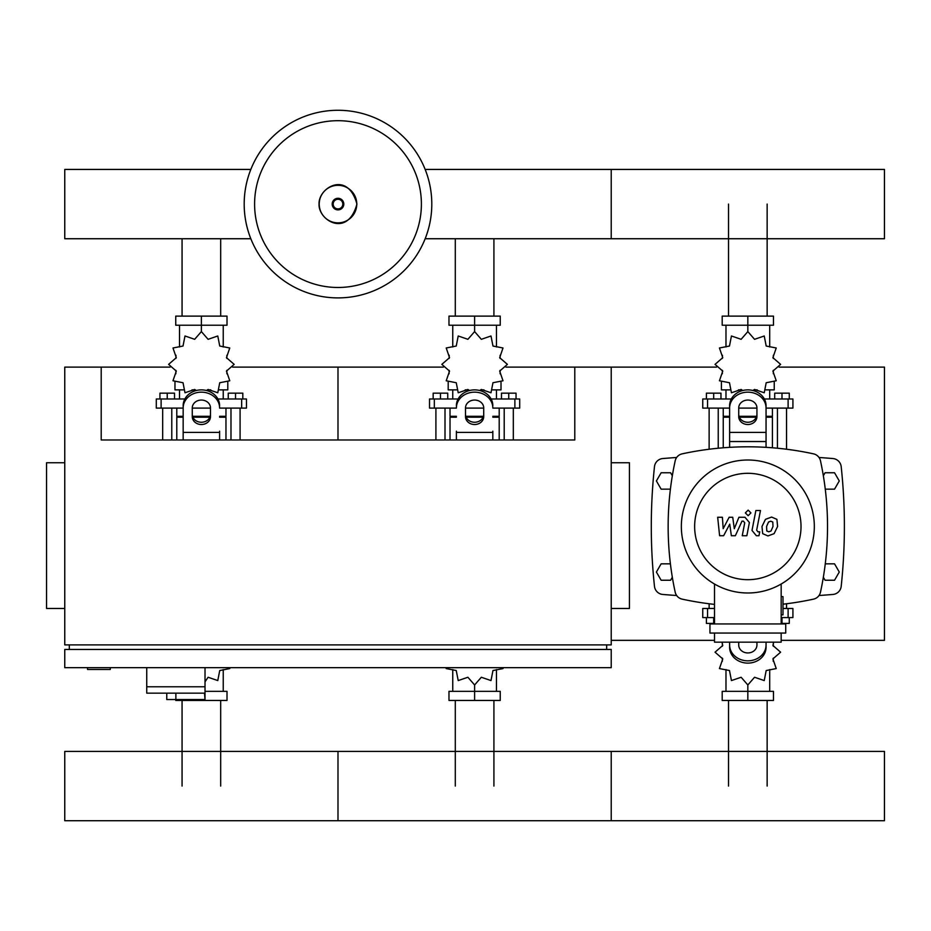 <?xml version="1.0" encoding="UTF-8"?>
<svg xmlns="http://www.w3.org/2000/svg" width="931" height="931" viewBox="0 0 931 931"><rect width="100%" height="100%" fill="white"/><g stroke="black" fill="none" stroke-linecap="round" stroke-linejoin="round"><path stroke-width="1.4" d="M87.537 667.667L87.537 669.482L110.3 669.482L110.3 667.667M64.763 462.742L46.55 462.742L46.55 608.467L64.763 608.467M611.225 462.742L629.437 462.742L629.437 608.467L611.225 608.467M69.325 649.454L69.325 644.892M606.663 649.454L606.663 644.892M505.882 367.117L574.788 367.117L574.788 439.979L101.2 439.979L101.2 367.117L64.763 367.117L64.763 644.892L611.225 644.892L611.225 367.117L716.567 367.117M574.788 367.117L611.225 367.117M611.225 649.454L64.763 649.454L64.763 667.667L611.225 667.667L611.225 649.454M146.737 667.667L146.737 686.787L205.018 686.787L205.018 667.667M146.737 693.164L146.737 686.787L205.018 686.787L205.018 699.542L204.506 693.164L146.737 693.164L166.765 693.164L166.765 699.542L204.506 699.542M175.878 693.164L175.878 699.542M728.531 316.109L728.531 204.087M767.144 316.109L767.144 204.087M455.294 316.109L455.294 238.743M493.919 316.109L493.919 238.743M182.069 316.109L182.069 238.743M220.682 316.109L220.682 238.743M767.144 700.449L767.144 786.067M728.531 700.449L728.531 786.067M493.919 700.449L493.919 786.067M455.294 700.449L455.294 786.067M220.682 700.449L220.682 786.067M182.069 700.449L182.069 786.067M825.273 489.159L834.537 489.159L839.273 480.955L834.537 472.762L825.075 472.762L823.341 475.753M672.322 475.753L670.599 472.762L661.138 472.762L656.402 480.955L661.138 489.159L670.401 489.159M823.341 577.243L825.075 580.234L834.537 580.234L839.273 572.041L834.537 563.837L825.273 563.837M670.401 563.837L661.138 563.837L656.402 572.041L661.138 580.234L670.599 580.234L672.322 577.243M431.798 204.087A93.81 93.81 0 0 1 337.988 297.897A93.81 93.81 0 0 1 244.19 204.087A93.81 93.81 0 0 1 337.988 110.277A93.81 93.81 0 0 1 431.798 204.087A93.81 93.81 0 0 0 337.988 110.277A93.81 93.81 0 0 0 244.19 204.087M337.988 120.693A83.394 83.394 0 0 1 421.394 204.087A83.394 83.394 0 0 1 337.988 287.481A83.394 83.394 0 0 1 254.594 204.087A83.394 83.394 0 0 1 337.988 120.693M425.164 238.743L884.45 238.743L884.45 169.43L611.225 169.43L611.225 238.743L611.225 169.43L425.164 169.43M250.823 169.43L64.763 169.43L64.763 238.743L250.823 238.743M777.432 448.218L777.432 408.104M786.544 449.231L786.544 408.104M774.708 398.992L774.708 393.161L781.993 393.161L781.993 398.992M781.993 393.161L789.279 393.161L789.279 398.992M709.131 449.231L709.131 408.104M718.232 448.218L718.232 408.104M706.396 398.992L706.396 393.161L713.681 393.161L713.681 398.992M713.681 393.161L720.966 393.161L720.966 398.992M752.981 390.531L754.552 389.461L764.235 392.777L766.19 382.734L776.233 380.779L772.905 371.097L780.62 364.382L772.905 357.667L776.233 347.985L766.19 346.029L764.235 335.986L754.552 339.315L747.837 331.599L741.123 339.315L731.44 335.986L729.485 346.029L719.442 347.985L722.759 357.667L715.043 364.382L722.759 371.097L719.442 380.779L729.485 382.734L731.44 392.777L741.123 389.461L742.694 390.531M774.243 382.187L774.243 389.88L765.876 389.88M757.217 389.88L753.761 389.88M747.837 331.599L747.837 325.222L722.2 325.222L722.2 316.109L773.475 316.109L773.475 325.222L747.837 325.222L747.837 316.109M725.982 389.88L725.982 398.992M769.693 389.88L769.693 398.992M769.693 346.972L769.693 325.222M725.982 346.972L725.982 325.222M722.456 355.27L722.34 358.458M741.914 389.88L738.458 389.88M729.799 389.88L721.42 389.88L721.42 382.187M756.333 417.204L739.342 417.204M729.625 417.204L723.247 417.204L723.247 447.788M756.67 416.297L739.005 416.297M729.625 416.297L723.247 416.297L724.155 417.204M766.05 408.104L792.921 408.104L792.921 398.992L764.339 398.992M738.725 408.104L756.938 408.104M731.324 398.992L702.754 398.992L702.754 408.104L729.625 408.104M772.427 408.104L772.427 416.297L766.05 416.297M772.427 447.788L772.427 417.204L766.05 417.204M504.206 439.979L504.206 408.104M513.318 439.979L513.318 408.104M501.472 398.992L501.472 393.161L508.757 393.161L508.757 398.992M508.757 393.161L516.042 393.161L516.042 398.992M435.906 439.979L435.906 408.104M445.006 439.979L445.006 408.104M433.171 398.992L433.171 393.161L440.456 393.161L440.456 398.992M440.456 393.161L447.741 393.161L447.741 398.992M479.756 390.531L481.327 389.461L490.998 392.777L492.965 382.734L503.008 380.779L499.679 371.097L507.395 364.382L499.679 357.667L503.008 347.985L492.965 346.029L490.998 335.986L481.327 339.315L474.612 331.599L467.886 339.315L458.215 335.986L456.248 346.029L446.217 347.985L449.533 357.667L441.818 364.382L449.533 371.097L446.217 380.779L456.248 382.734L458.215 392.777L467.886 389.461L469.457 390.531M501.018 382.187L501.018 389.88L492.65 389.88M483.992 389.88L480.536 389.88M474.612 331.599L474.612 325.222L448.975 325.222L448.975 316.109L500.238 316.109L500.238 325.222L474.612 325.222L474.612 316.109M452.745 389.88L452.745 398.992M496.467 389.88L496.467 398.992M496.467 346.972L496.467 325.222M452.745 346.972L452.745 325.222M449.231 355.27L449.103 358.458M468.689 389.88L465.221 389.88M456.574 389.88L448.195 389.88L448.195 382.187M483.108 417.204L466.117 417.204M456.388 417.204L450.022 417.204L450.022 439.979M483.433 416.297L465.779 416.297M456.388 416.297L450.022 416.297L450.93 417.204M492.825 408.104L519.696 408.104L519.696 398.992L491.114 398.992M465.5 408.104L483.713 408.104M458.099 398.992L429.528 398.992L429.528 408.104L456.388 408.104M499.202 408.104L499.202 416.297L492.825 416.297M499.202 439.979L499.202 417.204L492.825 417.204M230.981 439.979L230.981 408.104M240.082 439.979L240.082 408.104M228.246 398.992L228.246 393.161L235.531 393.161L235.531 398.992M235.531 393.161L242.816 393.161L242.816 398.992M162.669 439.979L162.669 408.104M171.781 439.979L171.781 408.104M159.934 398.992L159.934 393.161L167.231 393.161L167.231 398.992M167.231 393.161L174.516 393.161L174.516 398.992M206.531 390.531L208.102 389.461L217.773 392.777L219.739 382.734L229.771 380.779L226.454 371.097L234.17 364.382L226.454 357.667L229.771 347.985L219.739 346.029L217.773 335.986L208.102 339.315L201.375 331.599L194.66 339.315L184.99 335.986L183.023 346.029L172.98 347.985L176.308 357.667L168.592 364.382L176.308 371.097L172.98 380.779L183.023 382.734L184.99 392.777L194.66 389.461L196.232 390.531M227.792 382.187L227.792 389.88L219.413 389.88M210.767 389.88L207.299 389.88M201.375 331.599L201.375 325.222L175.75 325.222L175.75 316.109L227.013 316.109L227.013 325.222L201.375 325.222L201.375 316.109M179.52 389.88L179.52 398.992M223.242 389.88L223.242 398.992M223.242 346.972L223.242 325.222M179.52 346.972L179.52 325.222M175.994 355.27L175.878 358.458M195.452 389.88L191.995 389.88M183.337 389.88L174.97 389.88L174.97 382.187M209.871 417.204L192.88 417.204M183.163 417.204L176.785 417.204L176.785 439.979M210.208 416.297L192.554 416.297M183.163 416.297L176.785 416.297L177.705 417.204M219.6 408.104L246.459 408.104L246.459 398.992L217.889 398.992M192.275 408.104L210.487 408.104M184.873 398.992L156.292 398.992L156.292 408.104L183.163 408.104M225.965 408.104L225.965 416.297L219.6 416.297M225.965 439.979L225.965 417.204L219.6 417.204M714.508 617.579L702.754 617.579L702.754 608.467L714.508 608.467M782.994 608.467L792.921 608.467L792.921 617.579L781.167 617.579M709.131 603.765L709.131 608.467M714.508 623.398L713.681 623.398L713.681 617.579M713.681 623.398L706.396 623.398L706.396 617.579M786.544 603.765L786.544 608.467M789.279 617.579L789.279 623.398L781.993 623.398L781.993 617.579M781.993 623.398L781.167 623.398M721.979 642.169L722.759 645.462L715.043 652.189L722.759 658.904L719.442 668.574L729.485 670.541L731.44 680.573L741.123 677.256L747.837 684.972L754.552 677.256L764.235 680.573L766.19 670.541L776.233 668.574L772.905 658.904L780.62 652.189L772.905 645.462L773.696 642.169M747.837 684.972L747.837 691.349L773.475 691.349L773.475 700.449L722.2 700.449L722.2 691.349L747.837 691.349L747.837 700.449M725.982 669.598L725.982 691.349M769.693 669.598L769.693 691.349M773.219 661.289L773.335 658.101M445.972 667.667L446.217 668.574L456.248 670.541L458.215 680.573L467.886 677.256L474.612 684.972L481.327 677.256L490.998 680.573L492.965 670.541L503.008 668.574L503.252 667.667M474.612 684.972L474.612 691.349L500.238 691.349L500.238 700.449L448.975 700.449L448.975 691.349L474.612 691.349L474.612 700.449M452.745 669.598L452.745 691.349M496.467 669.598L496.467 691.349M205.018 681.818L208.102 677.256L217.773 680.573L219.739 670.541L229.771 668.574L230.015 667.667M205.018 691.349L227.013 691.349L227.013 700.449L175.75 700.449L175.75 699.542M201.375 699.542L201.375 700.449M223.242 669.598L223.242 691.349M884.45 786.067L884.45 820.723L611.225 820.723L611.225 751.41L611.225 820.723L337.988 820.723L337.988 751.41L337.988 820.723L64.763 820.723L64.763 751.41L884.45 751.41L884.45 786.067M772.8 522.023L770.798 521.209L768.517 522.023L766.585 526.481L766.772 530.973L768.738 531.787L771.054 530.973L772.986 526.481L772.8 522.023M765.468 519.335L761.989 526.481L762.675 533.661L767.935 535.93L774.103 533.661L777.594 526.481L776.896 519.335L771.601 517.066L765.468 519.335M755.867 510.514L752.004 530.449L756.356 535.721L758.974 535.721L759.731 531.822L757.962 531.822L756.659 530.158L760.476 510.514L755.867 510.514M748.152 515.704L750.933 512.911L748.152 510.118L745.359 512.911L748.152 515.704M723.631 535.721L729.741 524.141L731.347 535.721L735.362 535.721L741.984 521.162L743.415 521.162L744.73 522.826L742.251 535.732L746.848 535.732L749.385 522.524L745.009 517.264L738.911 517.275L734.303 528.68L732.732 517.275L729.136 517.275L723.178 528.68L722.409 517.275L717.673 517.275L719.605 535.721L723.631 535.721M814.322 526.504A66.485 66.485 0 0 1 747.837 592.989A66.485 66.485 0 0 1 681.352 526.504A66.485 66.485 0 0 1 747.837 460.007A66.485 66.485 0 0 1 814.322 526.504M801.021 526.504A53.183 53.183 0 0 1 747.837 579.687A53.183 53.183 0 0 1 694.642 526.504A53.183 53.183 0 0 1 747.837 473.309A53.183 53.183 0 0 1 801.021 526.504M781.167 596.631L782.994 596.631L782.994 614.844L781.167 614.844M709.946 623.945L709.946 633.057L785.729 633.057L785.729 623.945L709.946 623.945M714.508 633.057L714.508 642.169L781.167 642.169L781.167 633.057M781.167 623.945L781.167 584.028M714.508 584.028L714.508 623.945M714.508 604.394A309.942 309.942 0 0 1 682.155 599.145A9.112 9.112 0 0 1 675.184 592.174A309.942 309.942 0 0 1 675.184 460.822A9.112 9.112 0 0 1 682.155 453.851A309.942 309.942 0 0 1 813.519 453.851A9.112 9.112 0 0 1 820.49 460.822A309.942 309.942 0 0 1 820.49 592.174A9.112 9.112 0 0 1 813.519 599.145A309.942 309.942 0 0 1 782.994 604.184M820.49 592.174A9.112 9.112 0 0 1 813.519 599.145M729.625 447.346L729.625 405.66A18.213 15.78 -0 0 1 747.837 389.88A18.213 15.78 -0 0 1 766.05 405.66L766.05 447.346M738.725 407.941L738.725 416.646A9.112 7.89 180 0 0 747.837 424.524A9.112 7.89 180 0 0 756.938 416.646L756.938 407.941A9.112 7.89 180 0 0 747.837 400.051A9.112 7.89 180 0 0 738.725 407.941M756.938 414.365A9.112 7.89 0 0 1 747.837 422.255A9.112 7.89 0 0 1 738.725 414.365M729.625 405.66L729.625 431.193M766.05 407.941A18.213 15.78 180 0 0 747.837 392.16A18.213 15.78 180 0 0 729.625 407.941M729.625 645.055L729.625 647.336A18.213 15.78 0 0 0 747.837 663.116A18.213 15.78 0 0 0 766.05 647.336L766.05 645.055A18.213 15.78 180 0 1 747.837 660.835A18.213 15.78 180 0 1 729.625 645.055L729.625 642.169M756.938 642.169L756.938 645.055A9.112 7.89 180 0 1 747.837 652.945A9.112 7.89 180 0 1 738.725 645.055L738.725 642.169M766.05 645.055L766.05 642.169M492.825 431.193L492.825 439.979M465.5 407.941L465.5 416.646A9.112 7.89 180 0 0 474.612 424.524A9.112 7.89 180 0 0 483.713 416.646L483.713 407.941A9.112 7.89 180 0 0 474.612 400.051A9.112 7.89 180 0 0 465.5 407.941M483.713 414.365A9.112 7.89 0 0 1 474.612 422.255A9.112 7.89 0 0 1 465.5 414.365M456.388 439.979L456.388 431.193M492.825 407.941A18.213 15.78 180 0 0 474.612 392.16A18.213 15.78 180 0 0 456.388 407.941M456.388 405.66A18.213 15.78 -0 0 1 474.612 389.88A18.213 15.78 -0 0 1 492.825 405.66M219.6 431.193L219.6 439.979M192.275 407.941L192.275 416.646A9.112 7.89 180 0 0 201.375 424.524A9.112 7.89 180 0 0 210.487 416.646L210.487 407.941A9.112 7.89 180 0 0 201.375 400.051A9.112 7.89 180 0 0 192.275 407.941M210.487 414.365A9.112 7.89 0 0 1 201.375 422.255A9.112 7.89 0 0 1 192.275 414.365M183.163 439.979L183.163 405.66A18.213 15.78 -0 0 1 201.375 389.88A18.213 15.78 -0 0 1 219.6 405.66M219.6 407.941A18.213 15.78 180 0 0 201.375 392.16A18.213 15.78 180 0 0 183.163 407.941M676.651 457.482A1025.613 1025.613 0 0 0 662.779 458.541A9.112 9.112 0 0 0 654.481 466.64A563.511 563.511 0 0 0 654.481 586.355A9.112 9.112 0 0 0 662.779 594.455A1025.613 1025.613 0 0 0 676.651 595.514M819.012 595.514A1025.613 1025.613 0 0 0 832.884 594.455A9.112 9.112 0 0 0 841.193 586.355A563.511 563.511 0 0 0 841.193 466.64A9.112 9.112 0 0 0 832.884 458.541A1025.613 1025.613 0 0 0 819.012 457.482M781.167 640.342L884.45 640.342L884.45 367.117L779.107 367.117M611.225 640.342L714.508 640.342M232.645 367.117L337.988 367.117L337.988 439.979L337.988 367.117L443.331 367.117M101.2 367.117L170.105 367.117M356.771 204.087A18.771 18.771 0 0 1 337.988 222.858A18.771 18.771 0 0 1 319.217 204.087A18.771 18.771 0 0 1 337.988 185.316A18.771 18.771 0 0 1 356.771 204.087M343.795 204.087A5.795 5.795 0 0 1 337.988 209.882A5.795 5.795 0 0 1 332.192 204.087A5.795 5.795 0 0 1 337.988 198.291A5.795 5.795 0 0 1 343.795 204.087M342.817 204.087A4.818 4.818 0 0 1 337.988 208.905A4.818 4.818 0 0 1 333.17 204.087A4.818 4.818 0 0 1 337.988 199.269A4.818 4.818 0 0 1 342.817 204.087M788.115 408.104L788.115 398.992M764.665 399.632L764.665 398.992M731.01 399.632L731.01 398.992M707.56 408.104L707.56 398.992M514.878 408.104L514.878 398.992M491.44 399.632L491.44 398.992M457.773 399.632L457.773 398.992M434.335 408.104L434.335 398.992M241.653 408.104L241.653 398.992M218.215 399.632L218.215 398.992M184.547 399.632L184.547 398.992M161.11 408.104L161.11 398.992M788.115 608.467L788.115 617.579M707.56 608.467L707.56 617.579M766.05 441.527L729.625 441.527M766.05 432.415L729.625 432.415M492.825 432.415L456.388 432.415M219.6 432.415L183.163 432.415M319.054 204.087C318.169 220.275 347.589 238.348 356.934 204.087C347.589 169.838 318.169 187.899 319.054 204.087M773.335 355.27L773.335 358.458M773.335 370.305L773.335 373.762M722.34 370.305L722.34 373.762M723.247 408.104L723.247 416.297M771.52 417.204L772.427 416.297M500.11 355.27L500.11 358.458M500.11 370.305L500.11 373.762M449.103 370.305L449.103 373.762M450.022 408.104L450.022 416.297M498.283 417.204L499.202 416.297M226.885 355.27L226.885 358.458M226.885 370.305L226.885 373.762M175.878 370.305L175.878 373.762M176.785 408.104L176.785 416.297M225.058 417.204L225.965 416.297M722.34 661.289L722.34 658.101M722.34 646.265L722.34 642.797M773.335 646.265L773.335 642.797"/></g></svg>
